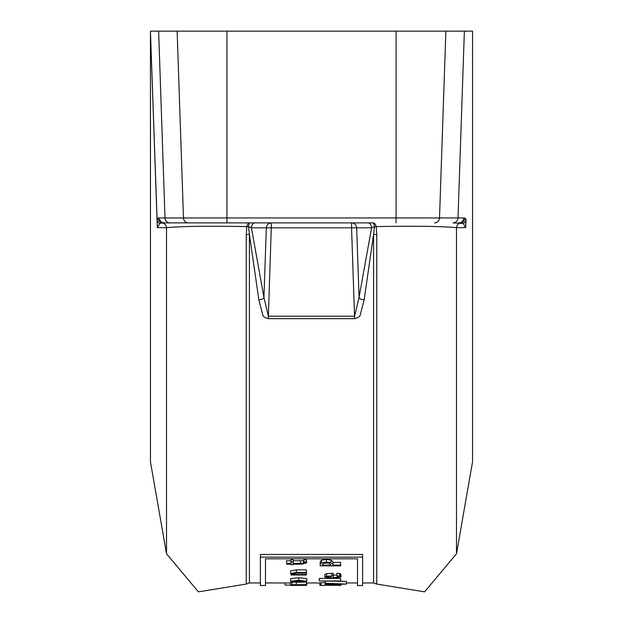 <?xml version="1.0" encoding="UTF-8"?>
<svg xmlns="http://www.w3.org/2000/svg" width="623" height="623" viewBox="0 0 623 623"><rect width="100%" height="100%" fill="white"/><g stroke="black" fill="none" stroke-linecap="round" stroke-linejoin="round"><path stroke-width="0.93" d="M340.641 580.971L319.28 580.971L340.641 581.298L340.641 578.393L319.28 578.393L319.28 580.971M306.82 582.957L306.82 584.732L306.275 584.857M290.606 585.067L285.023 585.067L285.023 582.957M298.76 560.747L303.471 560.638L304.429 559.991M290.606 584.904L293.262 585.106L291.042 585.41L306.384 585.41L293.059 585.262L306.384 585.176L293.059 584.935L306.384 584.81L306.384 582.108L291.922 582.178L291.922 584.74L290.606 584.904L290.606 582.341L291.922 582.178M306.384 584.67L291.922 584.74M303.931 562.001L304.429 562.662L303.471 563.301L293.176 563.41L293.176 562.001L291.042 562.001L291.042 563.41L286.635 563.41L286.635 564.15L291.042 564.15L291.042 564.648L293.176 564.648L293.176 564.15L301.68 564.15L306.687 562.849L306.251 559.329L306.251 562.001L303.931 562.001L303.931 559.329L306.251 559.329M286.635 563.41L286.635 560.747L291.042 560.747M291.042 562.001L291.042 559.329L293.176 559.329L293.176 562.001M306.687 562.849L306.251 562.001M303.471 563.301L303.471 560.638M293.176 560.747L300.488 560.747L300.488 563.41M298.713 580.301L290.606 581.204L298.713 582.022L306.82 581.204L298.713 580.301L298.713 577.723L306.82 578.627L306.82 581.204M298.713 581.718L292.833 581.204L298.713 580.667L304.6 581.204L298.713 581.718L298.713 580.667M290.606 581.204L290.606 578.627L298.713 577.723M306.384 572.467L296.423 572.467L290.606 573.503L292.748 574.468L291.042 574.468L291.042 574.99L306.384 574.99L306.384 574.468L294.92 574.468L293.059 573.651L294.204 573.137L306.384 573.028L306.384 569.85L296.423 569.85L290.606 570.894L290.606 573.503M306.384 574.468L306.384 573.028M291.042 574.468L291.042 573.954M294.92 574.468L294.92 573.082M328.578 585.34L341.007 585.363L341.007 583.953M324.396 585.363L319.825 585.371L319.825 582.957M325.292 583.229L336.661 583.813L325.292 584.312L346.295 584.117L325.292 583.229L325.292 581.298M346.295 583.915L346.295 581.352L340.641 581.181M325.292 584.125L325.292 583.463M336.879 575.956L338.733 576.921L333.235 577.794L333.235 575.901L326.569 576.22L324.863 577.023L333.048 578.23L340.991 576.914L340.991 574.313L339.699 573.347L339.699 575.956L336.879 575.956L336.879 573.347L339.699 573.347M324.863 577.023L324.863 574.429L326.569 573.619L333.235 573.3L333.235 575.901M326.569 576.22L326.569 573.619M331.257 577.794L331.257 576.368L331.257 577.794L328.196 577.583L328.196 576.524M328.196 577.583L326.982 577.054L328.181 576.532L331.257 576.368M340.991 576.914L339.699 575.956M333.235 575.2L336.879 575.037M340.937 585.238L320.884 585.293L340.937 585.238L340.937 583.953M327.433 585.137L327.433 584.257M325.292 585.137L325.292 584.312M337.721 585.285L337.721 583.985M338.188 585.137L338.188 583.969M340.508 585.137L340.508 583.938M320.884 585.293L320.884 582.739L325.292 582.739M330.899 562.678L326.351 562.141L321.468 562.865L320.191 564.415L320.191 561.759L321.468 560.202L326.351 559.477L330.899 560.007L333.017 561.79L333.017 564.454L330.899 562.678L330.899 560.007M320.191 564.415L320.191 565.848L340.641 565.848L340.641 565.1L333.017 565.1L333.017 564.454M340.641 565.1L340.641 562.444L333.017 562.444M330.696 564.578L330.696 565.1L322.543 565.1L323.321 563.418L326.436 562.982L329.474 563.324L330.696 564.578M322.543 565.1L322.543 564.461M362.625 585.511L362.625 557.126L260.375 557.126L260.375 585.511L265.484 585.511L265.484 558.8L357.516 558.8L357.516 585.511L362.625 585.511M362.625 557.126L362.625 554.431L260.375 554.431L260.375 557.126M246.241 234.816L246.241 584.07L198.402 591.85L166.52 553.785L166.52 227.668A5.116 5.046 90 0 0 162.323 222.956L159.761 223.478L157.37 227.629L166.52 227.668C181.075 226.266 207.833 225.908 246.786 226.593L246.241 234.816A5.116 1.885 180 0 1 249.426 234.412L258.825 299.655L262.992 315.838L264.822 317.512L268.373 318.665L354.627 318.665L358.178 317.512L360.008 315.838L364.175 299.655L373.566 234.412A5.116 1.885 180 0 1 376.759 234.816L376.214 226.593A5.116 3.364 90 0 0 372.975 222.886L164.34 222.886M376.759 234.816L376.759 584.07L424.598 591.85L456.48 553.785L472.553 461.783L472.553 31.15L150.447 31.15L157.37 227.629M166.52 553.785L150.447 461.783L150.447 31.15L157.261 226.274M458.676 222.886A5.116 5.077 -90 0 0 463.746 217.949L458.006 217.949A5.116 4.984 90 0 1 453.03 222.886L463.239 223.478L465.63 227.629L465.988 219.132L464.922 218.089L463.746 217.949M464.369 31.15L458.006 217.949L159.254 217.949A5.116 5.077 90 0 0 164.324 222.886L372.975 222.886A5.116 1.526 -90 0 1 374.454 226.725A5.116 1.028 169 0 1 376.214 226.593C415.159 225.908 441.917 226.266 456.48 227.668A5.116 5.046 90 0 1 460.677 222.956A5.116 5.093 98.9 0 0 464.922 218.089M159.254 217.949L158.078 218.089L157.012 219.132A5.116 5.093 178 0 0 159.761 223.478M158.078 218.089A5.116 5.093 81.1 0 0 162.323 222.956L164.324 222.886M456.48 553.785L456.48 227.668L465.63 227.629M250.025 222.886A5.116 3.364 -90 0 0 246.786 226.593A5.116 1.028 -169 0 1 248.546 226.725A5.116 1.526 90 0 1 250.025 222.886M367.998 222.886A5.116 3.59 -90 0 1 371.588 227.816L374.454 226.725L373.574 234.412L373.574 582.957L362.625 582.957M255.002 222.886A5.116 3.59 -90 0 0 251.412 227.816L351.559 227.816L351.559 222.886A5.116 5.109 -90 0 1 356.66 227.816L371.588 227.816L359.066 297.35A5.116 2.484 -2.3 0 0 359.066 297.373A5.116 2.484 -2.3 0 0 364.175 299.655M260.375 582.957L249.426 582.957L249.426 234.412L248.546 226.725L251.412 227.816L263.934 297.373L264.534 280.241L263.988 295.73M264.534 280.241L266.34 227.816A5.116 5.109 90 0 1 271.441 222.886L268.373 316.18L263.934 297.405M354.627 318.665L351.559 227.816L356.66 227.816L359.012 295.73M258.825 299.655A5.116 2.484 2.3 0 0 263.934 297.373A5.116 2.484 2.3 0 0 263.934 297.35L263.926 297.56M359.066 297.405L354.627 316.18L268.373 316.18L268.373 318.665M465.739 226.281L465.988 219.132A5.116 5.093 -178 0 1 463.239 223.478M296.275 584.67L296.275 582.108M296.423 572.467L296.423 569.85M331.825 575.901L331.825 573.3M340.555 576.384L340.555 573.791M334.738 585.293L334.738 584.062M326.351 562.141L326.351 559.477M321.468 562.865L321.468 560.202M445.873 31.15L439.519 217.949A5.116 4.984 90 0 1 434.535 222.886M396.057 31.15L396.057 222.886M226.943 31.15L226.943 222.886M177.127 31.15L183.481 217.949A5.116 4.984 90 0 0 188.465 222.886M158.631 31.15L164.994 217.949A5.116 4.984 90 0 0 169.97 222.886M357.516 582.957L346.295 582.957M320.884 582.957L306.384 582.957M290.606 582.957L265.484 582.957M359.074 297.56L358.466 280.241M264.51 280.872L264.471 281.97M358.529 281.985L358.49 281.012M376.759 584.07L373.574 582.957M249.426 582.957L246.241 584.07"/></g></svg>

